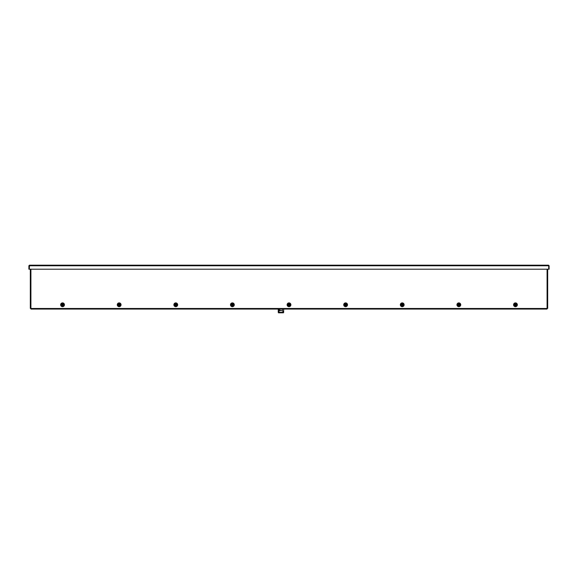 <?xml version="1.0" encoding="UTF-8"?>
<svg xmlns="http://www.w3.org/2000/svg" width="578" height="578" viewBox="0 0 578 578"><rect width="100%" height="100%" fill="white"/><g stroke="black" fill="none" stroke-linecap="round" stroke-linejoin="round"><path stroke-width="0.87" d="M514.254 304.787A1.199 1.199 0 0 1 515.453 303.58A1.199 1.199 0 0 1 516.66 304.787A1.199 1.199 0 0 1 515.453 305.986A1.199 1.199 0 0 1 514.254 304.787M513.575 304.787A1.886 1.886 0 0 1 515.453 302.901A1.886 1.886 0 0 1 517.339 304.787A1.886 1.886 0 0 1 515.453 306.672A1.886 1.886 0 0 1 513.575 304.787M457.639 304.787A1.199 1.199 0 0 1 458.838 303.58A1.199 1.199 0 0 1 460.045 304.787A1.199 1.199 0 0 1 458.838 305.986A1.199 1.199 0 0 1 457.639 304.787M456.96 304.787A1.886 1.886 0 0 1 458.838 302.901A1.886 1.886 0 0 1 460.724 304.787A1.886 1.886 0 0 1 458.838 306.672A1.886 1.886 0 0 1 456.96 304.787M401.024 304.787A1.199 1.199 0 0 1 402.23 303.58A1.199 1.199 0 0 1 403.43 304.787A1.199 1.199 0 0 1 402.23 305.986A1.199 1.199 0 0 1 401.024 304.787M400.344 304.787A1.886 1.886 0 0 1 402.23 302.901A1.886 1.886 0 0 1 404.109 304.787A1.886 1.886 0 0 1 402.23 306.672A1.886 1.886 0 0 1 400.344 304.787M344.409 304.787A1.199 1.199 0 0 1 345.615 303.58A1.199 1.199 0 0 1 346.814 304.787A1.199 1.199 0 0 1 345.615 305.986A1.199 1.199 0 0 1 344.409 304.787M343.729 304.787A1.886 1.886 0 0 1 345.615 302.901A1.886 1.886 0 0 1 347.501 304.787A1.886 1.886 0 0 1 345.615 306.672A1.886 1.886 0 0 1 343.729 304.787M287.801 304.787A1.199 1.199 0 0 1 289 303.58A1.199 1.199 0 0 1 290.199 304.787A1.199 1.199 0 0 1 289 305.986A1.199 1.199 0 0 1 287.801 304.787M287.114 304.787A1.886 1.886 0 0 1 289 302.901A1.886 1.886 0 0 1 290.886 304.787A1.886 1.886 0 0 1 289 306.672A1.886 1.886 0 0 1 287.114 304.787M231.186 304.787A1.199 1.199 0 0 1 232.385 303.58A1.199 1.199 0 0 1 233.591 304.787A1.199 1.199 0 0 1 232.385 305.986A1.199 1.199 0 0 1 231.186 304.787M230.499 304.787A1.886 1.886 0 0 1 232.385 302.901A1.886 1.886 0 0 1 234.271 304.787A1.886 1.886 0 0 1 232.385 306.672A1.886 1.886 0 0 1 230.499 304.787M174.57 304.787A1.199 1.199 0 0 1 175.77 303.58A1.199 1.199 0 0 1 176.976 304.787A1.199 1.199 0 0 1 175.77 305.986A1.199 1.199 0 0 1 174.57 304.787M173.891 304.787A1.886 1.886 0 0 1 175.77 302.901A1.886 1.886 0 0 1 177.656 304.787A1.886 1.886 0 0 1 175.77 306.672A1.886 1.886 0 0 1 173.891 304.787M117.955 304.787A1.199 1.199 0 0 1 119.162 303.58A1.199 1.199 0 0 1 120.361 304.787A1.199 1.199 0 0 1 119.162 305.986A1.199 1.199 0 0 1 117.955 304.787M117.276 304.787A1.886 1.886 0 0 1 119.162 302.901A1.886 1.886 0 0 1 121.04 304.787A1.886 1.886 0 0 1 119.162 306.672A1.886 1.886 0 0 1 117.276 304.787M61.34 304.787A1.199 1.199 0 0 1 62.547 303.58A1.199 1.199 0 0 1 63.746 304.787A1.199 1.199 0 0 1 62.547 305.986A1.199 1.199 0 0 1 61.34 304.787M60.661 304.787A1.886 1.886 0 0 1 62.547 302.901A1.886 1.886 0 0 1 64.425 304.787A1.886 1.886 0 0 1 62.547 306.672A1.886 1.886 0 0 1 60.661 304.787M30.323 269.211L30.323 308.392L30.995 308.392L30.995 309.064L547.005 309.064L547.005 308.392L547.677 308.392L547.677 269.211M288.039 304.787A0.961 0.961 0 0 1 289 303.826A0.961 0.961 0 0 1 289.961 304.787A0.961 0.961 0 0 1 289 305.74A0.961 0.961 0 0 1 288.039 304.787C288.422 303.508 289.058 303.508 289.961 304.787C289.058 306.065 288.422 306.065 288.039 304.787M288.697 304.635L288.147 304.635A0.86 0.86 0 0 0 288.147 304.931L288.155 304.931M288.921 304.454L289.853 304.635A0.86 0.86 0 0 1 289.853 304.931L288.147 304.931M344.654 304.787A0.961 0.961 0 0 1 345.615 303.826A0.961 0.961 0 0 1 346.569 304.787A0.961 0.961 0 0 1 345.615 305.74A0.961 0.961 0 0 1 344.654 304.787C345.283 303.645 345.926 303.645 346.576 304.787C345.926 305.921 345.283 305.921 344.654 304.787M345.312 304.635L344.763 304.635A0.86 0.86 0 0 0 344.763 304.931L345.312 304.931M345.536 304.454L346.46 304.635A0.86 0.86 0 0 1 346.46 304.931L345.536 305.112M401.269 304.787A0.961 0.961 0 0 1 402.23 303.826A0.961 0.961 0 0 1 403.184 304.787A0.961 0.961 0 0 1 402.23 305.74A0.961 0.961 0 0 1 401.269 304.787C400.561 304.209 403.466 303.58 402.996 304.209L402.794 305.56C401.529 305.618 401.024 305.357 401.269 304.787M401.92 304.635L401.378 304.635A0.86 0.86 0 0 0 401.378 304.931L401.92 304.931M402.151 304.454L403.076 304.635A0.86 0.86 0 0 1 403.076 304.931L402.151 305.112M118.201 304.787A0.961 0.961 0 0 1 119.162 303.826A0.961 0.961 0 0 1 120.116 304.787A0.961 0.961 0 0 1 119.162 305.74A0.961 0.961 0 0 1 118.201 304.787C117.948 304.216 118.461 303.956 119.725 304.006L120.116 304.787L119.725 305.56C118.461 305.618 117.948 305.357 118.201 304.787M118.851 304.635L118.309 304.635A0.86 0.86 0 0 0 118.309 304.931L118.851 304.931M119.075 304.454L120.007 304.635A0.86 0.86 0 0 1 120.007 304.931L119.075 305.112M174.816 304.787A0.961 0.961 0 0 1 175.77 303.826A0.961 0.961 0 0 1 176.731 304.787A0.961 0.961 0 0 1 175.77 305.74A0.961 0.961 0 0 1 174.816 304.787C174.563 304.216 175.076 303.956 176.333 304.006L176.731 304.787L176.333 305.56C175.076 305.618 174.563 305.357 174.816 304.787M175.466 304.635L174.924 304.635A0.86 0.86 0 0 0 174.924 304.931L175.466 304.931M175.69 304.454L176.622 304.635A0.86 0.86 0 0 1 176.622 304.931L175.69 305.112M61.586 304.787A0.961 0.961 0 0 1 62.547 303.826A0.961 0.961 0 0 1 63.501 304.787A0.961 0.961 0 0 1 62.547 305.74A0.961 0.961 0 0 1 61.586 304.787C62.222 303.551 62.865 303.551 63.501 304.787C62.865 306.022 62.222 306.022 61.586 304.787M62.236 304.635L61.694 304.635A0.86 0.86 0 0 0 61.694 304.931L62.236 304.931L61.694 304.931M62.467 304.454L63.392 304.635A0.86 0.86 0 0 1 63.392 304.931L62.467 305.112M63.392 304.931L62.626 305.112M231.431 304.787A0.961 0.961 0 0 1 232.385 303.826A0.961 0.961 0 0 1 233.346 304.787A0.961 0.961 0 0 1 232.385 305.74A0.961 0.961 0 0 1 231.431 304.787C232.06 303.645 232.696 303.645 233.346 304.787C232.696 305.921 232.06 305.921 231.424 304.787M232.081 304.635L231.54 304.635A0.86 0.86 0 0 0 231.54 304.931L232.081 304.931M232.305 304.454L233.237 304.635A0.86 0.86 0 0 1 233.237 304.931L232.305 305.112M457.884 304.787A0.961 0.961 0 0 1 458.838 303.826A0.961 0.961 0 0 1 459.799 304.787A0.961 0.961 0 0 1 458.838 305.74A0.961 0.961 0 0 1 457.884 304.787C457.169 304.209 460.081 303.58 459.611 304.209L459.402 305.56C458.144 305.618 457.632 305.357 457.884 304.787M458.535 304.635L457.993 304.635A0.86 0.86 0 0 0 457.993 304.931L458.535 304.931L457.993 304.931M458.759 304.454L459.683 304.635A0.86 0.86 0 0 1 459.691 304.931L458.759 305.112M459.691 304.931L458.925 305.112M282.288 309.259L282.288 309.931L282.288 309.259M282.122 310.639A0.838 0.838 0 0 1 282.96 311.477A0.838 0.838 0 0 1 282.122 312.315L279.774 312.315A0.838 0.838 0 0 1 278.928 311.477A0.838 0.838 0 0 1 279.774 310.639L282.122 310.639M278.928 310.133L278.928 309.064L278.928 310.133L280.272 310.133L278.936 309.938M278.264 309.064L278.264 312.481A0.672 0.672 0 0 0 278.596 312.814L283.292 312.814A0.672 0.672 0 0 0 283.632 312.481L283.632 309.064M514.499 304.787A0.961 0.961 0 0 1 515.453 303.826A0.961 0.961 0 0 1 516.414 304.787A0.961 0.961 0 0 1 515.453 305.74A0.961 0.961 0 0 1 514.499 304.787C515.135 303.551 515.778 303.551 516.414 304.787C515.778 306.022 515.135 306.022 514.499 304.787M515.15 304.635L514.608 304.635A0.86 0.86 0 0 0 514.608 304.931L515.15 304.931L514.608 304.931M515.374 304.454L516.298 304.635A0.86 0.86 0 0 1 516.306 304.931L515.374 305.112M516.306 304.931L515.533 305.112M29.478 265.186L548.522 265.186L549.1 265.764L548.71 265.764L548.71 269.211L29.29 269.211L29.29 265.764L28.9 265.764L29.478 265.186L29.29 269.211L28.9 269.211L28.9 265.764M29.29 265.764L548.71 265.764L548.71 269.211L549.1 269.211L549.1 265.764M547.091 308.392L547.091 269.211M30.909 269.211L30.909 308.392M30.995 308.486L547.005 308.486"/></g></svg>
